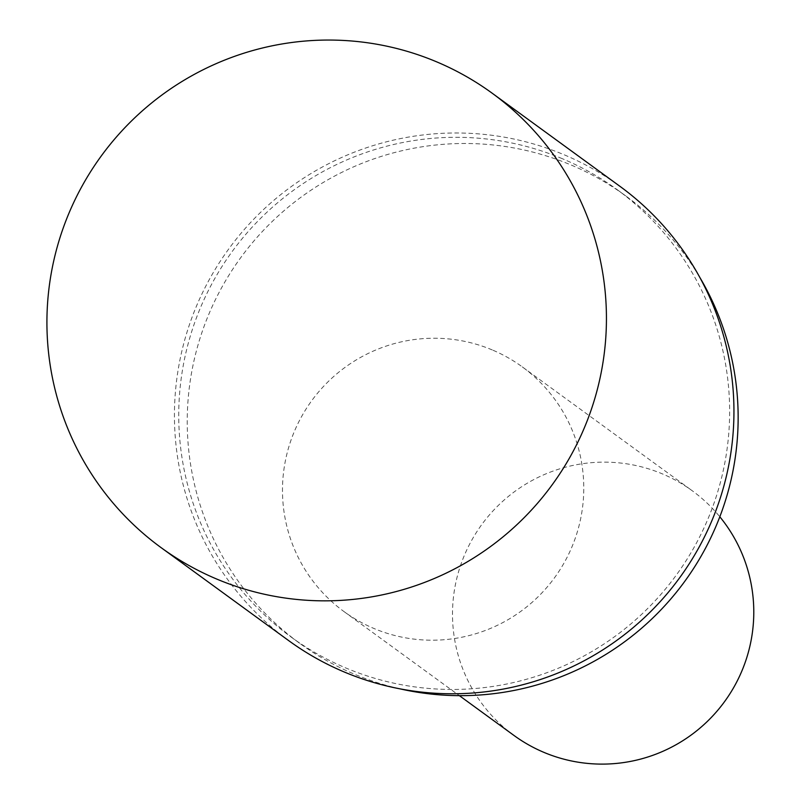 <?xml version="1.0" encoding="UTF-8"?>
<svg xmlns="http://www.w3.org/2000/svg" width="804" height="804" viewBox="0 0 804 804"><rect width="100%" height="100%" fill="white"/><g stroke="black" fill="none" stroke-linecap="round" stroke-linejoin="round"><path stroke-width="0.6" stroke-dasharray="4.02 3.01" d="M288.616 640.567A281.119 279.028 126.1 0 1 211.181 276.194A281.119 279.028 126.1 0 1 563.986 154.71A281.119 279.028 126.1 0 1 619.763 186.196M399.799 688.807A276.797 274.737 126.1 0 1 354.584 674.265A276.797 274.737 126.1 0 1 299.661 643.27A276.797 274.737 126.1 0 1 223.422 284.495A276.797 274.737 126.1 0 1 570.8 164.88A276.797 274.737 126.1 0 1 625.713 195.885A276.797 274.737 126.1 0 1 699.731 277.259M562.297 158.689A276.797 274.737 -53.9 0 0 214.919 278.305A276.797 274.737 -53.9 0 0 291.169 637.069A276.797 274.737 -53.9 0 0 346.082 668.074A276.797 274.737 -53.9 0 0 693.46 548.459A276.797 274.737 -53.9 0 0 617.211 189.694A276.797 274.737 -53.9 0 0 562.297 158.689M513.987 735.459A151.373 150.247 126.1 0 1 472.29 539.253A151.373 150.247 126.1 0 1 662.265 473.837A151.373 150.247 126.1 0 1 692.294 490.792A151.373 150.247 126.1 0 1 719.811 516.781M492.249 349.931A151.373 150.247 -53.9 0 0 302.274 415.346A151.373 150.247 -53.9 0 0 343.971 611.553A151.373 150.247 -53.9 0 0 374.011 628.507A151.373 150.247 -53.9 0 0 563.986 563.091A151.373 150.247 -53.9 0 0 522.288 366.885A151.373 150.247 -53.9 0 0 492.249 349.931M291.169 637.069L299.661 643.27M343.971 611.553L459.375 695.661M522.288 366.885L692.294 490.792M617.211 189.694L625.713 195.885"/><path stroke-width="1.21" d="M492.249 93.264L619.763 186.196A281.119 279.028 126.1 0 1 697.199 550.569A281.119 279.028 126.1 0 1 344.393 672.054A281.119 279.028 126.1 0 1 288.616 640.567L161.101 547.635A281.119 279.028 -53.9 0 0 216.879 579.121A281.119 279.028 -53.9 0 0 569.694 457.637A281.119 279.028 -53.9 0 0 492.249 93.264A281.119 279.028 -53.9 0 0 436.482 61.777A281.119 279.028 -53.9 0 0 83.666 183.262A281.119 279.028 -53.9 0 0 161.101 547.635M719.811 516.781A151.373 150.247 126.1 0 1 723.56 702.987A151.373 150.247 126.1 0 1 544.017 752.413A151.373 150.247 126.1 0 1 513.987 735.459L459.375 695.661M699.731 277.259A276.797 274.737 126.1 0 1 684.727 581.392A276.797 274.737 126.1 0 1 399.799 688.807"/></g></svg>
